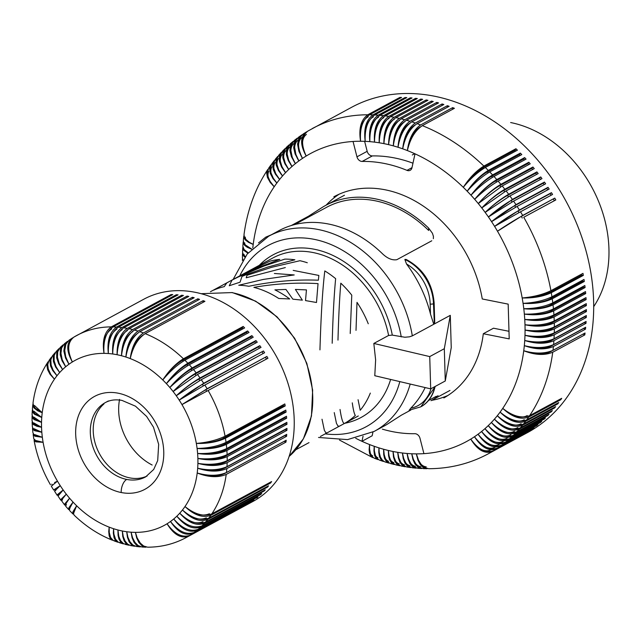 <?xml version="1.0" encoding="UTF-8"?>
<svg xmlns="http://www.w3.org/2000/svg" width="641" height="641" viewBox="0 0 641 641"><rect width="100%" height="100%" fill="white"/><g stroke="black" fill="none" stroke-linecap="round" stroke-linejoin="round"><path stroke-width="0.96" d="M73.026 337.663L72.665 337.863C66.255 342.751 66.159 350.779 72.369 361.965C67.009 350.258 67.577 341.941 74.068 336.998L73.715 337.198M69.845 339.738L70.839 339.201M74.068 336.998A114.899 89.484 61.6 0 1 76.856 335.411A114.899 89.484 61.6 0 1 111.278 326.886L171.035 294.58A114.899 89.484 61.6 0 1 172.766 294.596L113.008 326.902C106.077 331.934 103.081 340.748 104.018 353.367C102.688 341.437 105.252 333.296 111.726 328.945M113.008 326.902A114.899 89.484 61.6 0 1 116.574 327.046L176.331 294.74A114.899 89.484 61.6 0 1 178.078 294.86L118.321 327.166C111.334 332.19 108.009 340.98 108.345 353.536C107.56 341.597 110.412 333.456 116.926 329.105M118.321 327.166A114.899 89.484 61.6 0 1 121.918 327.543L181.675 295.237A114.899 89.484 61.6 0 1 183.43 295.477L123.673 327.783C116.63 332.799 112.976 341.533 112.712 353.992C112.471 342.078 115.62 333.945 122.167 329.602M123.673 327.783A114.899 89.484 61.6 0 1 127.287 328.392L187.044 296.086A114.899 89.484 61.6 0 1 187.925 296.254A114.899 89.484 61.6 0 1 188.807 296.43L129.049 328.737C121.95 333.745 117.968 342.406 117.103 354.729C117.407 342.871 120.853 334.778 127.439 330.435M73.747 337.182L143.776 299.235A114.899 89.484 61.6 0 1 195.217 292.312A114.899 89.484 61.6 0 1 289.403 388.158A114.899 89.484 61.6 0 1 252.939 501.462M187.14 297.336L187.044 296.086M127.287 328.392C120.292 333.408 116.894 342.19 117.103 354.729A93.77 73.034 61.6 0 1 121.494 355.739C122.359 343.985 126.101 335.94 132.727 331.605M181.812 296.35L181.675 295.237M121.918 327.543C114.979 332.575 111.911 341.389 112.712 353.992A93.77 73.034 61.6 0 1 117.103 354.729M176.499 295.717L176.331 294.74M116.574 327.046C109.691 332.078 106.951 340.908 108.345 353.536A93.77 73.034 61.6 0 1 112.712 353.992M129.049 328.737A114.899 89.484 61.6 0 1 132.671 329.578C125.62 334.586 121.894 343.312 121.494 355.739A93.77 73.034 61.6 0 1 125.884 357.029C127.303 345.403 131.349 337.43 137.999 333.104M192.468 298.666L192.436 297.272A114.899 89.484 61.6 0 1 194.191 297.728L134.434 330.035C127.279 335.019 122.96 343.592 121.494 355.739M203.045 302.344L203.173 300.653A114.899 89.484 61.6 0 1 204.92 301.334L145.162 333.64C137.879 338.576 132.911 346.893 130.251 358.591C132.23 347.134 136.565 339.249 143.264 334.931M134.434 330.035A114.899 89.484 61.6 0 1 138.055 331.101C130.94 336.1 126.886 344.738 125.884 357.029C127.952 345.09 132.591 336.637 139.81 331.669A114.899 89.484 61.6 0 1 143.416 332.959L203.173 300.653M143.416 332.959C136.237 337.935 131.854 346.485 130.251 358.591A93.77 73.034 61.6 0 1 162.79 379.969C168.96 371.003 175.53 364.449 182.501 360.298L242.258 327.992L243.179 326.469A114.899 89.484 61.6 0 1 244.646 327.912L184.888 360.218C177.18 364.841 169.817 371.427 162.79 379.969A93.77 73.034 61.6 0 1 166.388 383.647C173.022 375.129 179.849 368.807 186.86 364.681L246.617 332.375L247.618 330.94A114.899 89.484 61.6 0 1 249.029 332.455L189.271 364.761C181.515 369.336 173.887 375.634 166.388 383.647A93.77 73.034 61.6 0 1 169.841 387.509C176.932 379.456 183.991 373.382 191.034 369.296L250.791 336.99L251.873 335.636A114.899 89.484 61.6 0 1 253.227 337.222L193.47 369.528C185.674 374.056 177.797 380.049 169.841 387.509A93.77 73.034 61.6 0 1 173.134 391.547C180.658 383.983 187.957 378.174 195.024 374.12L254.781 341.813L255.943 340.555A114.899 89.484 61.6 0 1 257.233 342.206L197.468 374.512L173.134 391.547A93.77 73.034 61.6 0 1 176.259 395.753C184.199 388.702 191.715 383.166 198.806 379.143L258.571 346.837L259.805 345.667A114.899 89.484 61.6 0 1 261.023 347.382L201.266 379.688L176.259 395.753A93.77 73.034 61.6 0 1 179.2 400.096C187.533 393.582 195.265 388.334 202.388 384.352L263.451 350.972A114.899 89.484 61.6 0 1 264.597 352.742L204.84 385.049L179.2 400.096A93.77 73.034 61.6 0 1 181.964 404.583L205.737 389.72L266.872 356.436A114.899 89.484 61.6 0 1 267.938 358.263L181.964 404.583L267.938 358.263M139.81 331.669L199.567 299.363A114.899 89.484 61.6 0 0 197.813 298.794L197.773 300.341M193.47 369.528A114.899 89.484 61.6 0 1 196.186 372.862L255.943 340.555M196.186 372.862C188.422 377.429 180.738 383.655 173.134 391.547M191.971 370.378A18.998 14.791 -118.4 0 0 191.651 369.993A18.998 14.791 -118.4 0 0 191.034 369.296M250.791 336.99A18.998 14.791 61.6 0 1 251.705 338.039M189.271 364.761A114.899 89.484 61.6 0 1 192.116 367.942L251.873 335.636M192.116 367.942C184.4 372.565 176.972 379.087 169.841 387.509M184.888 360.218A114.899 89.484 61.6 0 1 187.861 363.247L247.618 330.94M187.861 363.247C180.185 367.918 173.03 374.713 166.388 383.647M187.757 365.626A18.998 14.791 -118.4 0 0 187.501 365.346A18.998 14.791 -118.4 0 0 186.86 364.681M246.617 332.375A18.998 14.791 61.6 0 1 247.482 333.288M195.986 375.346A18.998 14.791 -118.4 0 0 195.617 374.849A18.998 14.791 -118.4 0 0 195.024 374.12M254.781 341.813A18.998 14.791 61.6 0 1 255.727 343.015M197.468 374.512A114.899 89.484 61.6 0 1 200.048 377.974C192.244 382.485 184.312 388.414 176.259 395.753M259.533 348.183A18.998 14.791 -118.4 0 0 258.571 346.837M199.784 380.506A18.998 14.791 -118.4 0 0 199.367 379.905A18.998 14.791 -118.4 0 0 198.806 379.143M204.84 385.049A114.899 89.484 61.6 0 1 207.115 388.742L266.872 356.436M207.115 388.742L181.964 404.583A93.77 73.034 61.6 0 1 196.33 443.42C207.243 443.444 216.354 441.681 223.645 438.132L283.402 405.825L285.181 405.945L225.424 438.252C217.307 442.01 207.604 443.732 196.33 443.42A93.77 73.034 61.6 0 1 197.091 448.444C208.077 449.101 217.219 447.682 224.518 444.173A18.998 14.791 -118.4 0 0 224.422 443.276A18.998 14.791 -118.4 0 0 224.414 443.203M206.69 391.355A18.998 14.791 -118.4 0 0 206.234 390.529A18.998 14.791 -118.4 0 0 205.737 389.72M266.448 359.048A18.998 14.791 -118.4 0 0 265.494 357.414M225.424 438.252A114.899 89.484 61.6 0 1 226.057 442.394C217.94 446.208 208.285 448.227 197.091 448.444C208.437 449.445 218.18 448.099 226.305 444.405A114.899 89.484 61.6 0 1 226.738 448.54C218.613 452.282 208.902 453.924 197.604 453.459C208.998 455.142 218.757 454.173 226.89 450.543A114.899 89.484 61.6 0 1 227.114 454.645L286.872 422.339A114.899 89.484 61.6 0 1 286.936 424.326L285.133 423.861L225.376 456.168A18.998 14.791 -118.4 0 0 225.376 455.471M227.114 454.645C218.982 458.323 209.238 459.589 197.877 458.435C208.902 460.342 218.068 459.589 225.376 456.168M226.89 450.543L286.647 418.236L284.852 417.884L225.095 450.19A18.998 14.791 -118.4 0 0 225.047 449.357M197.091 448.444A93.77 73.034 61.6 0 1 197.604 453.459C208.629 454.741 217.788 453.652 225.095 450.19M226.738 448.54L286.495 416.233A114.899 89.484 61.6 0 1 286.647 418.236M284.812 417.139A18.998 14.791 61.6 0 1 284.852 417.884M226.057 442.394L285.814 410.088A114.899 89.484 61.6 0 1 286.07 412.099L226.305 444.405M224.518 444.173L284.275 411.867L286.07 412.099M284.179 410.969A18.998 14.791 61.6 0 1 284.275 411.867M285.133 423.276A18.998 14.791 61.6 0 1 285.133 423.861M197.604 453.459A93.77 73.034 61.6 0 1 197.877 458.435C209.27 460.791 219.038 460.19 227.178 456.632A114.899 89.484 61.6 0 1 227.194 460.695C219.062 464.308 209.295 465.198 197.901 463.355C208.902 465.887 218.06 465.462 225.36 462.081L285.117 429.774A18.998 14.791 -118.4 0 0 285.141 429.366M285.117 429.774L286.912 430.351A114.899 89.484 61.6 0 0 286.952 428.38L227.194 460.695M197.877 458.435A93.77 73.034 61.6 0 1 197.901 463.355C209.27 466.384 219.022 466.151 227.154 462.658L286.912 430.351M225.36 462.081A18.998 14.791 -118.4 0 0 225.384 461.536M227.154 462.658A114.899 89.484 61.6 0 1 226.97 466.664C218.837 470.214 209.07 470.726 197.676 468.218C208.99 471.904 218.701 472.032 226.834 468.595A114.899 89.484 61.6 0 1 226.441 472.537L286.198 440.231A114.899 89.484 61.6 0 1 285.966 442.13L226.209 474.436C218.092 477.809 208.421 477.329 197.204 473.002C208.069 476.728 217.147 476.944 224.438 473.651L284.195 441.345L285.966 442.13M226.441 472.537C218.317 476.023 208.565 476.175 197.204 473.002A93.77 73.034 61.6 0 1 184.985 506.542C194.103 514.378 202.244 516.782 209.415 513.762M226.834 468.595L286.591 436.289L284.804 435.608A18.998 14.791 -118.4 0 0 284.828 435.383M197.901 463.355A93.77 73.034 61.6 0 1 197.676 468.218C208.621 471.351 217.748 471.255 225.047 467.914L284.804 435.608M226.209 474.436A114.899 89.484 61.6 0 1 211.834 513.874C203.846 516.894 194.896 514.451 184.985 506.542C194.311 515.316 202.941 518.232 210.865 515.292A114.899 89.484 61.6 0 1 208.79 518.128C200.833 521.093 192.06 518.377 182.461 509.972C191.419 519.186 199.84 522.351 207.732 519.458A114.899 89.484 61.6 0 1 205.489 522.119C197.572 525.043 188.983 522.07 179.744 513.193C188.302 522.824 196.507 526.213 204.367 523.36A114.899 89.484 61.6 0 1 201.963 525.836L261.72 493.53A114.899 89.484 61.6 0 1 260.518 494.684L260.254 494.323M201.963 525.836C194.079 528.713 185.698 525.5 176.836 516.197A93.77 73.034 61.6 0 1 173.743 518.962A93.77 73.034 61.6 0 1 170.482 521.486A93.77 73.034 61.6 0 1 167.061 523.769A93.77 73.034 61.6 0 1 135.411 532.367A93.77 73.034 61.6 0 1 131.084 532.19A93.77 73.034 61.6 0 1 126.718 531.734A93.77 73.034 61.6 0 1 122.335 531.004A93.77 73.034 61.6 0 1 117.936 529.987A93.77 73.034 61.6 0 1 113.545 528.697A93.77 73.034 61.6 0 1 109.178 527.142A93.77 73.034 61.6 0 1 76.64 505.757L73.827 512.72M204.367 523.36L264.124 491.054L263.772 490.605M184.985 506.542A93.77 73.034 61.6 0 1 182.461 509.972A93.77 73.034 61.6 0 1 179.744 513.193C188.15 521.822 195.914 524.65 203.037 521.678M205.489 522.119L265.254 489.812A114.899 89.484 61.6 0 1 264.124 491.054M208.79 518.128L268.547 485.822A114.899 89.484 61.6 0 1 267.497 487.152L207.732 519.458M210.865 515.292L270.622 482.985L270.069 482.401M182.461 509.972C191.234 518.216 199.199 520.845 206.346 517.848M267.041 486.631L267.497 487.152M179.744 513.193A93.77 73.034 61.6 0 1 176.836 516.197C184.969 526.205 192.941 529.803 200.761 526.99A114.899 89.484 61.6 0 1 198.213 529.274C190.361 532.118 182.204 528.681 173.743 518.962C181.435 529.322 189.167 533.112 196.939 530.331L256.512 497.753M198.213 529.274L257.97 496.967A114.899 89.484 61.6 0 1 256.696 498.025M190.089 535.259L249.846 502.953A114.899 89.484 61.6 0 1 248.444 503.818L188.686 536.124C181.002 538.841 173.799 534.722 167.061 523.769C174.648 534.201 182.324 538.031 190.089 535.259A114.899 89.484 61.6 0 0 192.909 533.384C185.185 536.132 177.709 532.166 170.482 521.486C178.519 531.581 186.443 535.219 194.247 532.415L254.004 500.108A114.899 89.484 61.6 0 1 252.666 501.078L192.909 533.384M130.548 545.555L127.727 544.177L125.107 541.068L123.256 536.549L122.335 531.004L122.751 536.445L124.13 540.868L126.365 543.905L128.841 545.211M134.482 546.22L131.517 544.818L129.073 541.733L127.423 537.246L126.718 531.734L127.936 537.318L130.043 541.861L132.871 545.002L136.221 546.461M140.147 546.877L136.645 545.395L133.985 542.27L132.078 537.743L131.084 532.19L132.583 537.783L134.955 542.342L137.991 545.491L141.917 547.005M145.828 547.174L142.27 546.004L138.857 542.502L136.693 537.943L135.411 532.367L137.19 537.951L140.323 543.135L143.656 546.012L147.614 547.19M127.15 544.489L123.513 543.696L120.516 540.579L118.777 536.309L117.936 529.987L118.064 535.347L118.938 539.057L120.812 542.286L123.248 543.856M116.093 541.156L113.104 540.403L110.573 537.414L109.242 532.479L109.178 527.142L108.738 531.485L109.162 535.828L110.292 538.48L112.263 540.171M117.72 542.174L115.356 540.323L114.034 537.591L113.345 533.144L113.545 528.697L113.898 534.129L115.532 539.145L118.305 542.214L121.582 542.991M64.645 505.004L61.664 500.861L62.826 498.434L66.295 494.179L61.897 499.219L62.329 499.804M66.504 504.884L64.821 505.124L64.757 503.93L69.589 498.217L65.678 503.914L66.151 504.483M65.694 506.238L66.175 503.281L69.589 498.217A93.77 73.034 61.6 0 1 66.295 494.179A93.77 73.034 61.6 0 1 63.171 489.98L58.307 494.339L58.716 494.94M69.468 509.851L68.555 509.331L68.932 507.648L73.042 502.079L69.661 508.417M72.954 514.002L69.717 510.669L69.468 509.595L70.422 506.462L73.042 502.079A93.77 73.034 61.6 0 1 69.589 498.217M73.675 514.298L72.729 513.649L72.93 511.774L76.64 505.757A93.77 73.034 61.6 0 1 73.042 502.079M60.783 500.204L58.043 496.046L63.171 489.98A93.77 73.034 61.6 0 1 60.23 485.63L54.934 489.299L55.719 490.517M62.465 499.972L60.823 500.252L61.039 499.331L66.295 494.179M58.652 494.852L57.161 495.269L57.514 494.548L63.171 489.98M51.304 486.215L57.466 481.143A93.77 73.034 61.6 0 1 43.099 442.306L35.656 440.487M55.086 489.548L53.716 490.109L54.197 489.596L60.23 485.63A93.77 73.034 61.6 0 1 57.466 481.143L54.573 482.553M32.234 421.682L32.226 423.052L33.38 424.558L36.954 426.297L41.553 427.299L33.725 422.86M32.362 426.858L33.003 428.364L34.894 429.935L41.825 432.274L34.085 428.733M32.595 427.691L32.715 429.182L34.502 430.664L41.825 432.274A93.77 73.034 61.6 0 1 41.553 427.299A93.77 73.034 61.6 0 1 41.529 422.371L33.653 417.003M32.947 432.867L33.845 434.414L35.447 435.471L42.338 437.282L34.726 434.614M33.252 433.701L33.348 435.031L35.111 436.257L42.338 437.282A93.77 73.034 61.6 0 1 41.825 432.274M33.813 438.877L36.265 441.032L43.099 442.306A93.77 73.034 61.6 0 1 42.338 437.282M32.186 415.697L32.298 417.612L34.125 419.607L41.529 422.371A93.77 73.034 61.6 0 1 41.753 417.507L33.877 411.193M32.074 420.857L32.731 422.643L34.622 424.43L41.553 427.299M32.082 414.879L32.739 416.979L34.614 418.99L41.529 422.371M33.003 403.854L32.899 405.913L34.045 408.005L37.619 410.761L42.226 412.724L34.398 405.433M32.395 408.942L33.028 411.386L34.886 413.621L41.753 417.507A93.77 73.034 61.6 0 1 42.226 412.724A93.77 73.034 61.6 0 1 54.445 379.184A93.77 73.034 61.6 0 1 56.969 375.754A93.77 73.034 61.6 0 1 59.685 372.533A93.77 73.034 61.6 0 1 62.602 369.536A93.77 73.034 61.6 0 1 65.686 366.764A93.77 73.034 61.6 0 1 68.948 364.24A93.77 73.034 61.6 0 1 72.369 361.965A93.77 73.034 61.6 0 1 104.018 353.367A93.77 73.034 61.6 0 1 108.345 353.536M33.012 403.069L33.596 405.897L35.431 408.333L42.226 412.724M58.844 348.744L56.712 352.798L56.696 357.99L58.74 363.792L62.602 369.536L59.148 363.399L57.466 357.253L57.738 351.805L60.166 347.47M56.176 351.508L54.237 355.346L54.108 360.651L55.999 366.612L59.685 372.533L55.623 367.037L53.395 361.444L53.267 356.412L54.958 352.862M52.474 355.811L50.831 359.825L51.152 365.106L53.059 370.065L56.969 375.754L52.706 370.514L50.527 365.907L49.958 360.939L51.36 357.237M49.069 360.37L47.73 364.553L48.267 368.976L50.815 374.544L54.445 379.184L50.006 374.224L47.69 369.817L46.953 365.69L48.059 361.845M63.01 344.914L61.36 346.949L60.366 349.457L60.206 354.793L62.057 360.803L65.686 366.764L62.161 359.529L60.959 353.263L61.68 347.847L64.429 343.728M72.665 337.863L72.137 338.176M68.948 340.299L65.895 344.185L64.741 350.387L65.719 356.797L68.948 364.24L65.55 358.063L63.844 351.036L64.677 345.05L67.449 341.381M111.278 326.886C104.459 331.918 102.039 340.748 104.018 353.367M171.219 295.429L171.035 294.58M32.435 409.751L32.523 411.923L34.35 414.174L41.753 417.507M34.221 439.702L34.277 440.896L35.984 441.865L43.099 442.306M57.129 495.237L54.565 491.222L60.23 485.63M74.108 515.132L73.595 513.77L73.923 511.51L76.64 505.757M211.834 513.874L271.6 481.567A114.899 89.484 61.6 0 1 270.622 482.985M226.97 466.664L286.727 434.358A114.899 89.484 61.6 0 1 286.591 436.289M208.181 390.569A114.899 89.484 61.6 0 1 225.071 436.233C216.97 440.119 207.388 442.514 196.33 443.42M225.071 436.233L284.828 403.926A114.899 89.484 61.6 0 1 285.181 405.945M283.242 404.783A18.998 14.791 61.6 0 1 283.402 405.825M223.645 438.132A18.998 14.791 -118.4 0 0 223.509 437.226A18.998 14.791 -118.4 0 0 223.469 437.034M201.266 379.688A114.899 89.484 61.6 0 1 203.694 383.278L179.2 400.096M203.694 383.278L263.451 350.972M263.114 353.544A18.998 14.791 -118.4 0 0 262.145 352.045M203.357 385.85A18.998 14.791 -118.4 0 0 202.917 385.137A18.998 14.791 -118.4 0 0 202.388 384.352M145.162 333.64A114.899 89.484 61.6 0 1 183.422 358.776C175.802 363.495 168.928 370.562 162.79 379.969M183.422 358.776L243.179 326.469M242.258 327.992A18.998 14.791 61.6 0 1 243.075 328.761M183.358 361.107A18.998 14.791 -118.4 0 0 183.174 360.923A18.998 14.791 -118.4 0 0 182.501 360.298M138.055 331.101L197.813 298.794M147.077 476.055A42.266 32.915 61.6 0 1 129.642 477.857A42.266 32.915 61.6 0 1 96.014 445.888A42.266 32.915 61.6 0 1 103.93 403.99M200.761 526.99L260.518 494.684M227.178 456.632L286.936 424.326M200.048 377.974L259.805 345.667M132.671 329.578L192.436 297.272M510.645 122.543A114.114 88.867 61.6 0 1 596.659 196.947A114.114 88.867 61.6 0 1 593.702 306.638M447.987 395.441A114.635 89.283 61.6 0 1 431.657 400.337M326.133 205.152A114.635 89.283 61.6 0 1 339.177 194.175M508.986 331.293L493.498 328.208L483.298 333.729L509.21 338.889L508.177 304.13L482.264 298.97A114.635 89.283 61.6 0 0 333.841 196.787M410.817 410.064L401.418 415.144L387.02 424.39A110.941 86.399 61.6 0 1 384.4 425.888L374.192 431.401A110.941 86.399 61.6 0 0 410.2 384.047M428.669 400.417L436.401 396.234M438.011 395.561L437.274 396.715L433.661 399.175A110.941 86.399 61.6 0 1 431.289 400.537M291.359 225.496L308.497 216.225L322.896 206.979A110.941 86.399 61.6 0 1 325.676 205.4A110.941 86.399 61.6 0 1 375.185 198.806A110.941 86.399 61.6 0 1 428.581 228.028L432.419 233.236L433.428 236.393L433.356 238.676M434.694 321.293L434.59 323.825A2.38 0.809 178.3 0 1 434.366 323.977L433.468 303.706A42.266 32.915 61.6 0 0 404.872 259.493L406.514 263.996A110.941 86.399 61.6 0 1 430.472 314.01L433.765 324.274L412.315 335.868A110.941 86.399 61.6 0 0 318.337 229.534A110.941 86.399 61.6 0 0 268.675 236.217L278.875 230.704A110.941 86.399 61.6 0 1 328.545 224.021A110.941 86.399 61.6 0 1 381.94 253.243C387.108 258.339 392.068 260.486 396.811 259.701L431.786 240.784M406.218 259.469C423.18 268.643 432.491 283.178 434.149 303.081A2.38 0.809 178.3 0 1 433.757 303.546A42.266 32.915 61.6 0 0 405.16 259.341L406.723 259.749M434.59 323.825L450.286 315.34L451.248 347.614L445.271 380.986L430.696 388.871L374.785 375.722L375.626 359.897L373.823 343.448L429.734 356.588L430.696 388.871M409.343 410.12L410.793 408.173A110.941 86.399 61.6 0 0 425.151 387.565M406.514 263.996A39.886 31.064 61.6 0 1 430.175 304.018L430.472 314.01M412.315 335.868L409.447 336.829L404.896 337.246L392.3 335.115L388.606 335.459L373.823 343.448M450.286 315.34L444.309 348.712L429.734 356.588M392.3 335.115A92.448 72 -118.4 0 0 336.293 257.121A92.448 72 -118.4 0 0 259.317 265.294M344.738 423.3A92.448 72 -118.4 0 0 390.625 379.448M399.816 381.611A103.017 80.229 61.6 0 1 325.203 433.869M239.774 275.862A103.017 80.229 61.6 0 1 327.823 243.276A103.017 80.229 61.6 0 1 401.25 336.902M444.309 348.712L445.271 380.986M285.317 267.569L246.208 277.793L246.993 275.301L271.608 267.321L299.932 260.719A89.812 69.941 -118.4 0 1 307.295 262.754M293.185 270.382L318.857 275.446L318.369 280.197C296.39 279.404 274.212 281.231 251.825 285.67L248.812 286.279A89.812 69.941 -118.4 0 0 238.732 285.253L263.419 279.404L294.219 274.941L274.372 273.483M352.278 402.852C353.255 409.831 354.273 414.03 355.338 415.448A89.812 69.941 -118.4 0 1 344.954 423.164C343.264 424.558 341.629 419.991 340.034 409.471M334.241 412.604L336.445 423.316L337.943 426.001L339.313 426.233M326.958 432.899L325.804 432.691L324.378 430.399L322.006 419.222M309.002 442.627L295.854 449.734M337.983 340.131C338.584 317.383 339.522 298.402 340.804 283.186A89.812 69.941 -118.4 0 1 351.765 295.156L350.218 333.512M370.314 393.101A89.812 69.941 -118.4 0 1 360.21 410.256L358.071 399.72M305.517 300.581L306.446 289.892L295.397 289.436L302.344 300.156L292.865 299.179L285.942 289.436L274.909 289.868A89.812 69.941 -118.4 0 1 289.7 298.946L278.771 298.49A89.812 69.941 -118.4 0 0 253.868 287.368C275.51 283.618 296.895 282.369 318.04 283.626L316.486 302.496L305.517 300.581M319.947 349.882C320.965 315.709 322.583 289.395 324.803 270.935A89.812 69.941 -118.4 0 1 335.644 278.659C334.065 295.213 332.911 316.75 332.182 343.264M356.011 330.379L357.005 302.368A89.812 69.941 -118.4 0 1 368.255 323.769M244.734 273.186L269.789 261.224A89.812 69.941 -118.4 0 1 279.788 259.389L255.246 268.747L233.308 279.356L272.898 257.954A89.812 69.941 -118.4 0 1 313.096 252.546A89.812 69.941 -118.4 0 1 388.606 335.459M226.818 282.889L224.254 286.647A89.812 69.941 -118.4 0 0 213.741 290.117M229.254 285.758L232.058 280.093L238.204 277.024L264.188 265.975L284.804 259.124A89.812 69.941 -118.4 0 1 294.876 259.797L267.898 267.009L248.331 273.859L242.002 276.391L240.063 282.176L229.254 285.758M430.976 388.71A39.886 31.064 61.6 0 1 410.793 408.173M428.581 228.028L428.653 230.464A108.826 84.756 -118.4 0 0 326.525 207.339M364.625 141.332L367.173 151.316A5.28 4.11 -118.4 0 0 372.357 155.915L362.157 161.436A142.639 111.085 -118.4 0 1 406.987 170.362A5.28 4.11 -118.4 0 0 409.952 170.418A5.28 4.11 -118.4 0 0 411.963 167.782L415.015 153.824A163.767 127.543 -118.4 0 0 407.38 150.571C409.014 138.48 413.429 129.939 420.6 124.963A184.904 144.001 -118.4 0 0 417.083 123.641C409.831 128.601 405.04 136.99 402.708 148.824C403.974 136.613 408.181 128.016 415.328 123.024A184.904 144.001 -118.4 0 0 411.786 121.838C404.575 126.806 399.992 135.283 398.021 147.262C398.918 134.947 402.925 126.285 410.032 121.285A184.904 144.001 -118.4 0 0 406.49 120.236C399.311 125.219 394.92 133.761 393.318 145.868C393.854 133.464 397.652 124.763 404.727 119.755A184.904 144.001 -118.4 0 0 401.178 118.841C394.039 123.833 389.848 132.439 388.614 144.658C388.783 132.182 392.38 123.441 399.415 118.417A184.904 144.001 -118.4 0 0 395.866 117.648C388.758 122.647 384.776 131.309 383.911 143.632C383.711 131.093 387.1 122.319 394.103 117.295A184.904 144.001 -118.4 0 0 390.553 116.654C383.486 121.67 379.704 130.379 379.216 142.791A163.767 127.543 -118.4 0 0 374.52 142.126A163.767 127.543 -118.4 0 0 369.849 141.645A163.767 127.543 -118.4 0 0 365.202 141.357A163.767 127.543 -118.4 0 0 360.579 141.252C359.609 128.633 362.582 119.811 369.504 114.779L401.57 97.448A184.904 144.001 -118.4 0 0 399.848 97.44L367.782 114.779A184.904 144.001 -118.4 0 0 312.287 128.561M412.964 163.191A142.639 111.085 -118.4 0 0 372.357 155.915M372.966 432.05L372.149 435.792L361.949 441.304A163.767 127.543 -118.4 0 1 355.715 438.276M363.054 436.241L361.949 441.304A163.767 127.543 61.6 0 0 369.585 444.558A163.767 127.543 -118.4 0 0 374.256 446.296A163.767 127.543 -118.4 0 0 378.943 447.867A163.767 127.543 -118.4 0 0 383.639 449.253A163.767 127.543 -118.4 0 0 388.342 450.463A163.767 127.543 -118.4 0 0 393.045 451.496A163.767 127.543 -118.4 0 0 397.749 452.338A163.767 127.543 -118.4 0 0 402.436 453.003A163.767 127.543 -118.4 0 0 407.107 453.475A163.767 127.543 -118.4 0 0 411.754 453.772A163.767 127.543 -118.4 0 0 416.378 453.876L417.98 460.302L420.304 464.645L423.284 467.521L426.914 468.691M490.894 449.846A20.544 12.884 -117.6 0 1 470.766 439.101A163.767 127.543 -118.4 0 1 423.909 453.644L419.991 438.292A5.28 4.11 -118.4 0 0 414.807 433.693A142.639 111.085 61.6 0 1 382.356 429.141M524.362 434.077L524.402 434.149A184.904 144.001 -118.4 0 0 525.812 433.292L493.746 450.631C485.99 453.395 478.33 449.557 470.766 439.101A163.767 127.543 -118.4 0 0 474.476 436.729A163.767 127.543 -118.4 0 0 478.074 434.197A163.767 127.543 -118.4 0 0 481.575 431.497A163.767 127.543 -118.4 0 0 484.965 428.645A163.767 127.543 -118.4 0 0 488.234 425.632A163.767 127.543 -118.4 0 0 491.391 422.467A163.767 127.543 -118.4 0 0 494.419 419.158A163.767 127.543 -118.4 0 0 497.328 415.705A163.767 127.543 -118.4 0 0 500.108 412.107A163.767 127.543 -118.4 0 0 502.752 408.373A163.767 127.543 -118.4 0 0 523.745 350.739C535.107 353.952 544.85 353.824 552.983 350.347A184.904 144.001 -118.4 0 0 553.415 346.501L585.481 329.162A184.904 144.001 -118.4 0 0 585.658 327.247L553.6 344.578A184.904 144.001 -118.4 0 0 553.904 340.692L585.97 323.36A184.904 144.001 -118.4 0 0 586.09 321.421L554.024 338.752A184.904 144.001 -118.4 0 0 554.217 334.826L586.283 317.495A184.904 144.001 -118.4 0 0 586.339 315.532L554.281 332.871A184.904 144.001 -118.4 0 0 554.345 328.913L586.411 311.574A184.904 144.001 -118.4 0 0 586.411 309.603L554.345 326.934A184.904 144.001 -118.4 0 0 554.289 322.952L586.355 305.613A184.904 144.001 -118.4 0 0 586.291 303.626L554.225 320.965A184.904 144.001 -118.4 0 0 554.048 316.95L586.114 299.611A184.904 144.001 -118.4 0 0 585.994 297.616L553.928 314.955A184.904 144.001 -118.4 0 0 553.624 310.917L585.69 293.586A184.904 144.001 -118.4 0 0 585.513 291.583L553.447 308.914A184.904 144.001 -118.4 0 0 553.023 304.868L585.089 287.537A184.904 144.001 -118.4 0 0 584.848 285.517L552.782 302.856A184.904 144.001 -118.4 0 0 552.238 298.802L584.304 281.463A184.904 144.001 -118.4 0 0 583.999 279.444L551.933 296.783A184.904 144.001 -118.4 0 0 551.268 292.721L583.334 275.382A184.904 144.001 -118.4 0 0 582.973 273.37L550.915 290.702A184.904 144.001 -118.4 0 0 523.745 217.275L555.811 199.936A184.904 144.001 -118.4 0 0 554.753 198.109L522.687 215.448A184.904 144.001 -118.4 0 0 520.5 211.802L552.566 194.463A184.904 144.001 -118.4 0 0 551.452 192.669L519.386 210A184.904 144.001 -118.4 0 0 517.103 206.418L549.169 189.079A184.904 144.001 -118.4 0 0 548.015 187.316L515.949 204.655A184.904 144.001 -118.4 0 0 513.577 201.138L545.643 183.799A184.904 144.001 -118.4 0 0 544.441 182.076L512.375 199.407A184.904 144.001 -118.4 0 0 509.907 195.962L541.974 178.631A184.904 144.001 -118.4 0 0 540.732 176.94L508.666 194.271A184.904 144.001 -118.4 0 0 506.11 190.906L538.176 173.567A184.904 144.001 -118.4 0 0 537.535 172.741A184.904 144.001 -118.4 0 0 536.894 171.916L504.828 189.255A184.904 144.001 -118.4 0 0 502.191 185.962L478.282 203.582A163.767 127.543 -118.4 0 0 474.685 199.335A163.767 127.543 -118.4 0 0 470.983 195.209A163.767 127.543 -118.4 0 0 467.185 191.202A163.767 127.543 -118.4 0 0 463.291 187.316A163.767 127.543 -118.4 0 0 415.015 153.824M581.403 274.22A19.022 14.815 61.6 0 1 581.579 275.277L549.513 292.616A20.544 5.617 172.3 0 1 522.183 297.961A163.767 127.543 -118.4 0 0 497.488 231.225A163.767 127.543 -118.4 0 0 494.596 226.385A163.767 127.543 -118.4 0 0 491.567 221.634A163.767 127.543 -118.4 0 0 488.418 216.97A163.767 127.543 -118.4 0 0 485.157 212.411A163.767 127.543 -118.4 0 0 481.776 207.94A163.767 127.543 -118.4 0 0 478.282 203.582C485.606 195.361 493.129 188.951 500.861 184.352A184.904 144.001 -118.4 0 0 498.153 181.147C490.365 185.682 482.537 191.747 474.685 199.335C481.712 190.794 489.075 184.207 496.783 179.576A184.904 144.001 -118.4 0 0 493.987 176.459C486.231 181.034 478.563 187.284 470.983 195.209C477.705 186.355 484.908 179.6 492.584 174.937A184.904 144.001 -118.4 0 0 489.716 171.916C481.984 176.515 474.476 182.941 467.185 191.202C473.603 182.044 480.63 175.121 488.282 170.434A184.904 144.001 -118.4 0 0 485.341 167.501C477.641 172.141 470.294 178.743 463.291 187.316C469.396 177.877 476.255 170.794 483.867 166.075A184.904 144.001 -118.4 0 0 422.347 125.644C415.064 130.588 410.08 138.897 407.38 150.571A163.767 127.543 -118.4 0 0 402.708 148.824A163.767 127.543 -118.4 0 0 398.021 147.262A163.767 127.543 -118.4 0 0 393.318 145.868A163.767 127.543 -118.4 0 0 388.614 144.658A163.767 127.543 -118.4 0 0 383.911 143.632A163.767 127.543 -118.4 0 0 379.216 142.791C378.639 130.203 381.836 121.397 388.799 116.374A184.904 144.001 -118.4 0 0 385.257 115.877C378.23 120.893 374.648 129.642 374.52 142.126C373.583 129.514 376.579 120.692 383.51 115.66A184.904 144.001 -118.4 0 0 379.985 115.3C372.99 120.324 369.609 129.105 369.849 141.645C368.551 129.017 371.347 120.188 378.238 115.156A184.904 144.001 -118.4 0 0 374.729 114.939C367.766 119.963 364.593 128.769 365.202 141.357C363.543 128.729 366.139 119.891 372.99 114.859A184.904 144.001 -118.4 0 0 369.504 114.779M368.23 116.814A20.544 12.099 86.8 0 0 360.579 141.252A163.767 127.543 -118.4 0 0 353.047 141.477L356.965 156.829A5.28 4.11 -118.4 0 0 362.157 161.436M353.047 141.477A163.767 127.543 -118.4 0 0 306.198 156.027A163.767 127.543 -118.4 0 0 302.488 158.391A163.767 127.543 -118.4 0 0 298.882 160.931A163.767 127.543 -118.4 0 0 295.389 163.623A163.767 127.543 -118.4 0 0 292 166.484A163.767 127.543 -118.4 0 0 288.722 169.488A163.767 127.543 -118.4 0 0 285.574 172.653A163.767 127.543 -118.4 0 0 282.537 175.963A163.767 127.543 -118.4 0 0 279.636 179.424A163.767 127.543 -118.4 0 0 276.856 183.022A163.767 127.543 -118.4 0 0 274.212 186.747A163.767 127.543 -118.4 0 0 253.211 244.389L248.612 242.402L245.415 240.046L244.021 237.947L243.997 235.447M483.298 333.729A114.635 89.283 61.6 0 1 443.844 397.941M247.907 253.171L243.692 250.31L242.859 248.804L242.907 247.057M245.263 256.488L243.203 254.285L242.546 252.113M244.806 257.105L242.923 255.246L242.635 252.923M244.013 254.301A20.544 7.195 -0.7 0 0 245.174 256.608M242.939 259.741L242.434 258.011M242.546 260.326L242.554 258.828M244.878 250.391A20.544 7.556 1 0 0 248.075 252.979M248.219 252.81L244.093 249.517L242.851 246.256M251.568 249.149L247.386 247.354L244.822 245.511L243.42 243.532L243.356 241.224M244.686 242.779A20.544 7.908 2.8 0 0 251.609 249.109M251.657 249.061L245.343 244.91L243.732 242.578L243.34 240.439M583.062 334.081A19.022 14.815 61.6 0 1 583.054 334.113L584.8 334.906A184.904 144.001 -118.4 0 0 585.049 333.008L552.983 350.347M584.8 334.906L552.734 352.238C544.618 355.603 534.955 355.106 523.745 350.739A163.767 127.543 -118.4 0 0 524.322 345.643C535.7 348.456 545.459 348.095 553.6 344.578M560.17 399.151L560.739 399.744A184.904 144.001 -118.4 0 0 561.7 398.325L529.634 415.656A184.904 144.001 -118.4 0 0 552.734 352.238M560.739 399.744L528.673 417.083C520.732 420.015 512.095 417.115 502.752 408.373C512.68 416.249 521.646 418.677 529.634 415.656M557.229 403.381L557.726 403.934A184.904 144.001 -118.4 0 0 558.736 402.564L526.678 419.895A184.904 144.001 -118.4 0 0 528.673 417.083M557.726 403.934L525.66 421.265C517.744 424.182 509.226 421.129 500.108 412.107C509.843 420.296 518.705 422.892 526.678 419.895M554.128 407.46L554.561 407.964A184.904 144.001 -118.4 0 0 555.627 406.65L523.561 423.981A184.904 144.001 -118.4 0 0 525.66 421.265M554.561 407.964L522.495 425.303C514.611 428.188 506.222 424.991 497.328 415.705C506.863 424.182 515.612 426.946 523.561 423.981M550.883 411.378L551.26 411.843A184.904 144.001 -118.4 0 0 552.374 410.577L520.308 427.908A184.904 144.001 -118.4 0 0 522.495 425.303M551.26 411.843L519.194 429.174C511.326 432.034 503.073 428.701 494.419 419.158C503.746 427.932 512.375 430.848 520.308 427.908M547.494 415.136L547.815 415.552A184.904 144.001 -118.4 0 0 548.968 414.342L516.902 431.673A184.904 144.001 -118.4 0 0 519.194 429.174M547.815 415.552L515.749 432.891C507.904 435.728 499.788 432.25 491.391 422.467C500.493 431.513 508.994 434.582 516.902 431.673M543.969 418.733L544.225 419.094A184.904 144.001 -118.4 0 0 545.435 417.94L513.369 435.271A184.904 144.001 -118.4 0 0 515.749 432.891M544.225 419.094L512.159 436.433C504.347 439.245 496.374 435.648 488.234 425.632C497.104 434.943 505.477 438.156 513.369 435.271M540.299 422.155L540.507 422.467A184.904 144.001 -118.4 0 0 541.757 421.369L509.691 438.7A184.904 144.001 -118.4 0 0 512.159 436.433M540.507 422.467L508.449 439.798C500.653 442.594 492.833 438.877 484.965 428.645C493.586 438.204 501.831 441.561 509.691 438.7M536.501 425.408L536.669 425.664A184.904 144.001 -118.4 0 0 537.951 424.622L505.893 441.953A184.904 144.001 -118.4 0 0 508.449 439.798M536.669 425.664L504.603 442.995C496.839 445.767 489.163 441.937 481.575 431.497C489.948 441.304 498.049 444.79 505.893 441.953M532.575 428.476L532.695 428.677A184.904 144.001 -118.4 0 0 534.025 427.699L501.959 445.03A184.904 144.001 -118.4 0 0 504.603 442.995M532.695 428.677L500.629 446.008C492.897 448.764 485.381 444.822 478.074 434.197C486.19 444.229 494.147 447.843 501.959 445.03M528.529 431.369L528.609 431.505A184.904 144.001 -118.4 0 0 529.979 430.584L497.913 447.923A184.904 144.001 -118.4 0 0 500.629 446.008M528.609 431.505L496.543 448.844C488.835 451.576 481.479 447.538 474.476 436.729C482.312 446.985 490.125 450.711 497.913 447.923M524.402 434.149L492.336 451.488C484.668 454.205 477.473 450.078 470.766 439.101M428.845 468.707C450.126 468.595 469.869 463.667 488.073 453.916L527.431 432.635A184.904 144.001 -118.4 0 0 544.826 168.799A184.904 144.001 -118.4 0 0 351.556 107.327L307.624 131.213M423.909 453.644A163.767 127.543 61.6 0 1 416.378 453.876L418.565 460.302L421.329 464.653L424.671 467.521L428.645 468.699M372.685 455.839A20.544 9.014 -65.7 0 1 369.585 444.558L369.553 449.061L370.434 453.58L371.892 456.36L374.176 458.171M377.942 457.834A20.544 9.327 -67.7 0 1 374.256 446.296L373.943 450.695L374.512 455.102L375.746 457.802L377.942 459.589M399.295 463.876A20.544 10.464 -75.7 0 1 393.045 451.496L393.47 456.937L394.848 461.368L397.083 464.405L399.583 465.711M393.045 451.496L393.975 457.041L395.826 461.56L398.446 464.669L401.25 466.039M404.679 464.885A20.544 10.713 -77.8 0 1 397.749 452.338L398.341 457.826L399.888 462.289L402.252 465.358L405.04 466.728M420.865 466.656A20.544 11.394 -84.3 0 1 411.754 453.772L413.381 459.365L415.873 463.924L419.575 467.433L423.18 468.603M426.241 466.824A20.544 11.594 -86.5 0 1 416.378 453.876M411.754 453.772L412.884 459.341L414.903 463.876L418.18 467.377L421.457 468.523M415.472 466.279A20.544 11.185 -82.1 0 1 407.107 453.475L408.565 459.068L410.889 463.627L413.902 466.776L417.7 468.283M407.107 453.475L408.053 459.028L409.92 463.547L412.548 466.664L415.985 468.138M410.072 465.687A20.544 10.953 -79.9 0 1 402.436 453.003L403.718 458.579L405.889 463.139L408.766 466.279L412.211 467.754M402.436 453.003L403.205 458.523L404.912 463.018L407.412 466.111L410.512 467.545M397.749 452.338L398.854 457.906L400.865 462.449L403.606 465.574L406.723 467.001M393.919 462.666A20.544 10.2 -73.6 0 1 388.342 450.463L389.095 455.983L390.441 459.813L392.813 463.163L395.785 464.877M388.342 450.463L388.582 455.863L389.536 459.597L391.507 462.85L394.135 464.485M388.566 461.256A20.544 9.919 -71.6 0 1 383.639 449.253L384.215 454.741L385.425 458.539L387.653 461.865L390.337 463.499M383.639 449.253L383.703 454.597L384.52 458.291L386.347 461.504L388.71 463.05M380.377 456.977A20.544 9.631 -69.6 0 1 378.943 447.867L379.208 452.458L380.417 457.073L382.509 460.366L384.921 461.921M378.943 447.867L378.775 452.322L379.512 456.793L381.203 459.958L383.31 461.416M374.256 446.296L374.368 450.847L375.418 455.422L377.365 458.676L379.528 460.15M369.585 444.558L369.12 449.694L369.536 453.227L370.658 455.871L372.613 457.562M426.257 101.214L426.169 99.956A184.904 144.001 -118.4 0 1 427.932 100.308L395.866 117.648M394.247 119.314A20.544 11.161 98.1 0 0 383.911 143.632M426.169 99.956L394.103 117.295M400.032 98.281L399.848 97.44M405.232 98.45L405.056 97.528L372.99 114.859M373.382 116.902A20.544 11.939 89.1 0 0 365.202 141.357M374.729 114.939L406.795 97.6A184.904 144.001 -118.4 0 0 405.056 97.528M410.464 98.826L410.304 97.825L378.238 115.156M378.567 117.199A20.544 11.762 91.4 0 0 369.849 141.645M379.985 115.3L412.051 97.969A184.904 144.001 -118.4 0 0 410.304 97.825M415.713 99.411L415.568 98.329L383.51 115.66M383.775 117.696A20.544 11.578 93.7 0 0 374.52 142.126M385.257 115.877L417.323 98.538A184.904 144.001 -118.4 0 0 415.568 98.329M420.985 100.204L420.865 99.043L388.799 116.374M389.007 118.409A20.544 11.378 95.9 0 0 379.216 142.791M390.553 116.654L422.619 99.323A184.904 144.001 -118.4 0 0 420.865 99.043M431.537 102.424L431.481 101.086L399.415 118.417M399.503 120.436A20.544 10.929 100.3 0 0 388.614 144.658M401.178 118.841L433.244 101.502A184.904 144.001 -118.4 0 0 431.481 101.086M436.809 103.85L436.793 102.416L404.727 119.755M404.751 121.75A20.544 10.689 102.4 0 0 393.318 145.868M406.49 120.236L438.548 102.905A184.904 144.001 -118.4 0 0 436.793 102.416M442.074 105.469L442.098 103.954L410.032 121.285M410 123.272A20.544 10.432 104.5 0 0 398.021 147.262M411.786 121.838L443.852 104.507A184.904 144.001 -118.4 0 0 442.098 103.954M447.314 107.303L447.394 105.693L415.328 123.024M415.232 124.995A20.544 10.168 106.6 0 0 402.708 148.824M417.083 123.641L449.149 106.31A184.904 144.001 -118.4 0 0 447.394 105.693M452.53 109.331L452.666 107.624L420.6 124.963M420.448 126.91A20.544 9.887 108.6 0 0 407.38 150.571M422.347 125.644L454.413 108.313A184.904 144.001 -118.4 0 0 452.666 107.624M515.845 151.012A19.022 14.815 61.6 0 0 515.035 150.25L515.933 148.736A184.904 144.001 -118.4 0 1 517.407 150.17L485.341 167.501M515.035 150.25L482.969 167.581A20.544 5.424 131.7 0 0 463.291 187.316A20.544 4.832 -45.9 0 1 483.643 168.206A19.022 14.815 61.6 0 0 482.969 167.581M515.933 148.736L483.867 166.075M520.244 155.41A19.022 14.815 -118.4 0 0 519.394 154.561L487.328 171.892A20.544 5.016 133.4 0 0 467.185 191.202M519.394 154.561L520.348 153.103L488.282 170.434M489.716 171.916L521.782 154.577A184.904 144.001 -118.4 0 0 520.348 153.103M524.53 159.954A19.022 14.815 -118.4 0 0 523.649 159.016L491.583 176.347A20.544 4.607 135 0 0 470.983 195.209M523.649 159.016L524.65 157.598L492.584 174.937M493.987 176.459L526.053 159.128A184.904 144.001 -118.4 0 0 524.65 157.598M498.153 181.147L530.211 163.816A184.904 144.001 -118.4 0 0 528.849 162.245L527.791 163.599L495.725 180.938A20.544 4.183 136.6 0 0 474.685 199.335M528.849 162.245L496.783 179.576M527.791 163.599A19.022 14.815 61.6 0 1 528.705 164.625M502.191 185.962L534.257 168.631A184.904 144.001 -118.4 0 0 532.927 167.013L531.83 168.319L499.764 185.658A20.544 3.766 138.2 0 0 478.282 203.582M532.927 167.013L500.861 184.352M531.83 168.319A19.022 14.815 61.6 0 1 532.759 169.432M536.693 174.368A19.022 14.815 -118.4 0 0 535.74 173.166L503.674 190.505A20.544 3.341 139.8 0 0 481.776 207.94C489.379 200.048 497.063 193.822 504.828 189.255M535.74 173.166L536.894 171.916M481.776 207.94L506.11 190.906M504.643 191.723A19.022 14.815 -118.4 0 0 504.267 191.234A19.022 14.815 -118.4 0 0 503.674 190.505M540.732 176.94L539.53 178.134L507.464 195.465A20.544 2.909 141.4 0 0 485.157 212.411C493.041 204.856 500.877 198.806 508.666 194.271M539.53 178.134A19.022 14.815 61.6 0 1 540.499 179.424M485.157 212.411L509.907 195.962M544.169 184.6A19.022 14.815 -118.4 0 0 543.199 183.214L511.133 200.545A20.544 2.476 142.9 0 0 488.418 216.97L512.375 199.407M543.199 183.214L544.441 182.076M488.418 216.97L513.577 201.138M547.702 189.872A19.022 14.815 -118.4 0 0 546.733 188.398L514.667 205.729A20.544 2.035 144.5 0 0 491.567 221.634L515.949 204.655M546.733 188.398L548.015 187.316M491.567 221.634L517.103 206.418M551.1 195.257A19.022 14.815 -118.4 0 0 550.13 193.686L518.064 211.017A20.544 1.594 146 0 0 494.596 226.385L519.386 210M550.13 193.686L551.452 192.669M494.596 226.385L520.5 211.802M554.753 198.109L521.317 216.402A20.544 1.154 147.6 0 0 497.488 231.225L522.687 215.448M553.383 199.071A19.022 14.815 61.6 0 1 554.337 200.713L555.811 199.936M554.337 200.713L523.745 217.275M522.271 218.044A19.022 14.815 -118.4 0 0 521.814 217.219A19.022 14.815 -118.4 0 0 521.317 216.402M519.034 212.596A19.022 14.815 -118.4 0 0 518.577 211.818A19.022 14.815 -118.4 0 0 518.064 211.017M514.667 205.729A19.022 14.815 61.6 0 1 515.196 206.514A19.022 14.815 61.6 0 1 515.596 207.131M511.133 200.545A19.022 14.815 61.6 0 1 511.686 201.314A19.022 14.815 61.6 0 1 512.079 201.891M508.441 196.779A19.022 14.815 -118.4 0 0 508.041 196.218A19.022 14.815 -118.4 0 0 507.464 195.465M500.717 186.795A19.022 14.815 -118.4 0 0 500.373 186.371A19.022 14.815 -118.4 0 0 499.764 185.658M496.663 181.988A19.022 14.815 -118.4 0 0 496.358 181.627A19.022 14.815 -118.4 0 0 495.725 180.938M492.496 177.317A19.022 14.815 -118.4 0 0 492.224 177.02A19.022 14.815 -118.4 0 0 491.583 176.347M487.328 171.892A19.022 14.815 61.6 0 1 487.985 172.541M582.405 280.309A19.022 14.815 -118.4 0 1 582.533 281.287L550.467 298.618A20.544 6.009 173.9 0 1 523.064 303.345A163.767 127.543 -118.4 0 0 522.183 297.961C533.456 298.233 543.151 296.487 551.268 292.721M583.222 286.399A19.022 14.815 -118.4 0 1 583.31 287.288L551.244 304.619A20.544 6.402 175.6 0 1 523.785 308.722A163.767 127.543 -118.4 0 0 523.064 303.345C534.201 302.816 543.824 300.629 551.933 296.783M581.579 275.277L583.334 275.382M549.513 292.616A19.022 14.815 61.6 0 0 549.369 291.703A20.544 5.032 -10.1 0 1 522.183 297.961C533.232 297.007 542.807 294.588 550.915 290.702M582.533 281.287L584.304 281.463M523.064 303.345C534.386 304.042 544.113 302.528 552.238 298.802M583.863 292.472A19.022 14.815 61.6 0 1 583.911 293.266L551.845 310.605A20.544 6.787 177.3 0 1 524.346 314.09A163.767 127.543 -118.4 0 0 523.785 308.722C535.003 308.617 544.666 306.662 552.782 302.856M583.31 287.288L585.089 287.537M523.785 308.722C535.147 309.835 544.89 308.553 553.023 304.868M584.312 298.53A19.022 14.815 61.6 0 1 584.328 299.227L552.27 316.566A20.544 7.155 179.1 0 1 524.747 319.434A163.767 127.543 -118.4 0 0 524.346 314.09C535.62 314.402 545.323 312.68 553.447 308.914M583.911 293.266L585.69 293.586M524.346 314.09C535.732 315.62 545.491 314.563 553.624 310.917M584.568 304.563A19.022 14.815 -118.4 0 1 584.568 305.156L552.502 322.495A20.544 7.524 -179.2 0 1 524.987 324.755A163.767 127.543 -118.4 0 0 524.747 319.434C536.076 320.171 545.803 318.673 553.928 314.955M584.328 299.227L586.114 299.611M524.747 319.434C536.148 321.381 545.916 320.556 554.048 316.95M584.648 310.556A19.022 14.815 61.6 0 1 584.624 311.053L552.566 328.384A20.544 7.876 -177.4 0 1 525.059 330.035A163.767 127.543 -118.4 0 0 524.987 324.755C536.349 325.908 546.092 324.642 554.225 320.965M584.568 305.156L586.355 305.613M524.987 324.755C536.381 327.11 546.148 326.509 554.289 322.952M552.502 322.495A19.022 14.815 -118.4 0 0 552.502 321.854M584.528 316.518A19.022 14.815 -118.4 0 1 584.504 316.902L552.438 334.241A20.544 8.221 -175.5 0 1 524.979 335.283A163.767 127.543 -118.4 0 0 525.059 330.035C536.453 331.613 546.212 330.58 554.345 326.934M584.624 311.053L586.411 311.574M525.059 330.035C536.445 332.807 546.212 332.431 554.345 328.913M584.231 322.423A19.022 14.815 -118.4 0 1 584.199 322.703L552.133 340.034A20.544 8.557 -173.7 0 1 524.731 340.491A163.767 127.543 -118.4 0 0 524.979 335.283C536.373 337.278 546.14 336.469 554.281 332.871M584.504 316.902L586.283 317.495M524.979 335.283C536.341 338.464 546.084 338.312 554.217 334.826M583.743 328.288A19.022 14.815 -118.4 0 1 583.719 328.44L551.653 345.779A20.544 8.886 -171.8 0 1 524.322 345.643A163.767 127.543 -118.4 0 0 524.731 340.491C536.124 342.887 545.892 342.31 554.024 338.752M584.199 322.703L585.97 323.36M524.731 340.491C536.052 344.065 545.779 344.137 553.904 340.692M583.719 328.44L585.481 329.162M524.322 345.643C535.596 349.617 545.291 349.906 553.415 346.501M583.054 334.113L550.988 351.452A20.544 9.206 -169.9 0 1 523.745 350.739M552.181 339.61A19.022 14.815 61.6 0 1 552.133 340.034M552.47 333.713A19.022 14.815 61.6 0 1 552.438 334.241M552.566 328.384A19.022 14.815 -118.4 0 0 552.582 327.791M552.27 316.566A19.022 14.815 -118.4 0 0 552.246 315.877M551.845 310.605A19.022 14.815 -118.4 0 0 551.797 309.875M551.244 304.619A19.022 14.815 -118.4 0 0 551.156 303.722M550.355 297.712A19.022 14.815 61.6 0 1 550.467 298.618M527.231 415.568A20.544 12.171 -142.4 0 1 502.752 408.373M524.258 419.711A20.544 12.307 -140.1 0 1 500.108 412.107M521.133 423.693A20.544 12.435 -137.6 0 1 497.328 415.705M517.872 427.531A20.544 12.54 -135.2 0 1 494.419 419.158M514.467 431.201A20.544 12.636 -132.7 0 1 491.391 422.467M510.925 434.702A20.544 12.716 -130.3 0 1 488.234 425.632M507.255 438.035A20.544 12.78 -127.8 0 1 484.965 428.645M503.449 441.2A20.544 12.828 -125.2 0 1 481.575 431.497M499.531 444.181A20.544 12.86 -122.7 0 1 478.074 434.197M495.381 447.049A20.544 12.884 -120.2 0 1 474.476 436.729M306.446 134.418A20.544 12.836 55 0 0 306.198 156.027C300.861 144.305 301.446 135.972 307.944 131.036M360.579 141.252C358.559 128.633 360.955 119.811 367.782 114.779M306.198 156.027C300.012 144.826 300.124 136.781 306.534 131.886L306.077 132.158M302.039 137.31A20.544 12.788 52.5 0 0 302.488 158.391C296.855 146.845 297.272 138.6 303.738 133.681M302.488 158.391L298.866 151.22L297.576 144.185L298.802 138.344L300.317 136.164L302.368 134.594M297.753 140.395A20.544 12.724 50 0 0 298.882 160.931L295.894 154.457L294.588 147.134L295.709 140.94L298.642 137.15M298.882 160.931L295.092 153.896L293.698 147.791L294.507 141.829L297.216 138.2M293.618 143.664A20.544 12.644 47.5 0 0 295.389 163.623L292.24 157.261L290.774 150.042L291.527 144.594L294.371 140.403M295.389 163.623L291.431 156.733L289.908 150.739L290.389 145.515L292.993 141.509M289.62 147.109A20.544 12.556 45 0 0 292 166.484L288.698 160.226L287.144 153.976L287.521 148.44L290.245 143.84M292 166.484L288.274 160.603L286.351 154.673L286.631 148.72L288.923 145.01M285.774 150.731A20.544 12.443 42.6 0 0 288.722 169.488L285.277 163.359L283.586 157.213L283.867 151.765L286.263 147.454M288.722 169.488L284.868 163.751L282.825 157.942L282.833 152.75L284.997 148.68M282.072 154.521A20.544 12.323 40.2 0 0 285.574 172.653L281.976 166.652L280.165 160.619L280.349 155.25L282.441 151.252M285.574 172.653L281.583 167.061L279.428 161.388L279.356 156.292L281.231 152.518M278.539 158.463A20.544 12.187 37.8 0 0 282.537 175.963L278.803 170.097L276.872 164.184L276.96 158.904L278.771 155.21M282.537 175.963L278.426 170.522L276.159 164.985L276.007 159.994L277.625 156.524M275.157 162.566A20.544 12.035 35.4 0 0 279.636 179.424L275.766 173.695L273.707 167.902L273.579 163.399L275.269 159.329M279.636 179.424L275.406 174.144L273.242 169.496L272.697 164.497L274.18 160.691M271.944 166.82A20.544 11.867 33.1 0 0 276.856 183.022L273.322 178.254L270.871 172.565L270.486 167.365L271.928 163.607M276.856 183.022L273.026 178.655L270.27 173.382L269.645 168.503L270.903 165.001M268.891 171.211A20.544 11.69 30.8 0 0 274.212 186.747L270.085 181.323L268.01 176.571L267.473 172.149L268.763 168.03M274.212 186.747L270.294 182.533L267.433 177.421L266.696 173.294L267.794 169.464M306.943 131.669L306.534 131.886M245.295 237.09A20.544 8.261 4.6 0 0 253.211 244.389L249.349 242.306L245.968 239.486L244.373 237.026L244.013 234.67M119.571 399.399A52.826 41.144 -118.4 0 0 152.157 465.021M65.815 342.783A114.899 89.484 61.6 0 1 66.456 342.27M125.884 357.029A93.77 73.034 61.6 0 1 130.251 358.591M197.676 468.218A93.77 73.034 61.6 0 1 197.204 473.002M118.24 393.205A52.826 41.144 61.6 0 1 163.751 451.633A52.826 41.144 61.6 0 1 121.189 492.52A52.826 41.144 61.6 0 1 75.678 434.093A52.826 41.144 61.6 0 1 118.24 393.205M188.686 536.124A114.899 89.484 61.6 0 1 186.018 537.639C174.216 543.953 161.476 547.134 147.815 547.19M196.939 530.331A114.899 89.484 61.6 0 1 194.247 532.415M121.189 492.52A10.568 5.569 -78.7 0 1 126.726 479.436A42.266 32.915 -118.4 0 0 145.643 476.888L153.728 469.436L157.702 460.55L158.672 444.357L153.487 427.202L146.629 416.45L135.491 406.194L122.006 400.417C115.668 399.247 110.148 399.952 105.444 402.532L108.361 400.962M435.087 386.491A42.266 32.915 61.6 0 1 421.482 406.466M434.79 386.651A42.266 32.915 61.6 0 1 421.946 406.17M433.757 303.546L434.366 323.977M289.115 456.432A93.77 73.034 -118.4 0 0 306.518 363.487A93.77 73.034 -118.4 0 0 231.954 292.633A1.586 0.833 -78.7 0 1 232.306 292.568L255.607 301.142L277.008 316.83L294.604 338.224L306.847 363.407L312.648 390.145L311.462 416.057L303.385 438.845L289.107 456.456M433.468 303.706A2.38 0.809 178.3 0 1 430.175 304.018M253.211 244.389A163.767 127.543 -118.4 0 0 252.802 247.915M493.746 450.631A184.904 144.001 -118.4 0 0 496.543 448.844M488.073 453.916A184.904 144.001 -118.4 0 0 492.336 451.488M411.995 167.662L406.987 170.362M367.173 151.316L356.965 156.829M106.582 401.955A42.266 32.915 -118.4 0 0 91.879 443.436A42.266 32.915 -118.4 0 0 126.726 479.436M130.724 545.587L134.658 546.252M136.405 546.485L140.339 546.893M142.11 547.021L146.028 547.182M125.083 544.345L129.001 545.251M113.978 540.836L117.848 542.222M65.719 506.262L68.699 509.603M51.312 486.223L53.692 490.093M52.506 485.357L51.777 484.115M32.122 422.459L32.354 426.794M32.491 428.46L32.939 432.819M33.148 434.47L33.805 438.837M32.05 416.474L32.074 420.776M32.811 404.647L32.403 408.846M58.964 348.624L56.296 351.372M55.078 352.718L52.594 355.659M51.472 357.077L49.181 360.202M63.122 344.818L60.278 347.358M72.185 338.144L69.028 340.243M67.537 341.316L64.533 343.648M33.028 402.957C35.063 387.621 40.111 373.863 48.163 361.684M32.282 410.536L32.082 414.791M50.479 484.804C42.426 470.815 36.962 456.031 34.093 440.471M74.14 515.156C85.638 526.221 98.385 534.578 112.375 540.211M119.498 542.751L123.401 543.905M412.307 154.962L414.695 153.672M449.982 390.425L431.04 400.673M268.675 236.217L247.202 254.02L233.124 279.46M318.545 437.466L347.542 439.614L374.192 431.401M435.415 386.315L420.8 406.851L409.094 410.224M434.149 303.081L434.702 321.494M358.319 415.961L320.412 436.457M233.34 279.34L210.432 291.727M294.644 224.582L326.525 207.347M258.483 242.923L265.799 237.13L271.159 234.87M242.755 247.827L242.554 252.025M242.498 253.7L242.426 257.93M242.426 259.597L242.434 260.502M243.187 242.002L242.859 246.16M374.304 458.227L378.062 459.629M405.216 466.76L401.418 466.079M427.106 468.699L423.372 468.611M421.65 468.539L417.892 468.299M416.169 468.162L412.403 467.778M410.689 467.569L406.907 467.033M395.946 464.917L399.744 465.743M390.489 463.547L394.287 464.517M385.065 461.969L388.855 463.09M379.664 460.198L383.438 461.464M306.118 132.134L303.113 134.049M301.647 135.035L298.722 137.086M297.304 138.136L294.467 140.323M293.097 141.429L290.357 143.744M289.035 144.906L286.383 147.342M282.561 151.124L285.117 148.56M278.899 155.066L281.351 152.39M275.39 159.176L277.745 156.38M272.048 163.447L274.292 160.538M268.875 167.862L271.015 164.849M243.804 236.225L243.348 240.335M244.021 234.558C247.298 210.144 255.262 188.39 267.898 169.304M372.725 457.61L339.506 440.063M253.067 501.39L186.018 537.639M325.516 205.489L344.465 195.241M201.106 293.69L232.306 292.568"/></g></svg>
